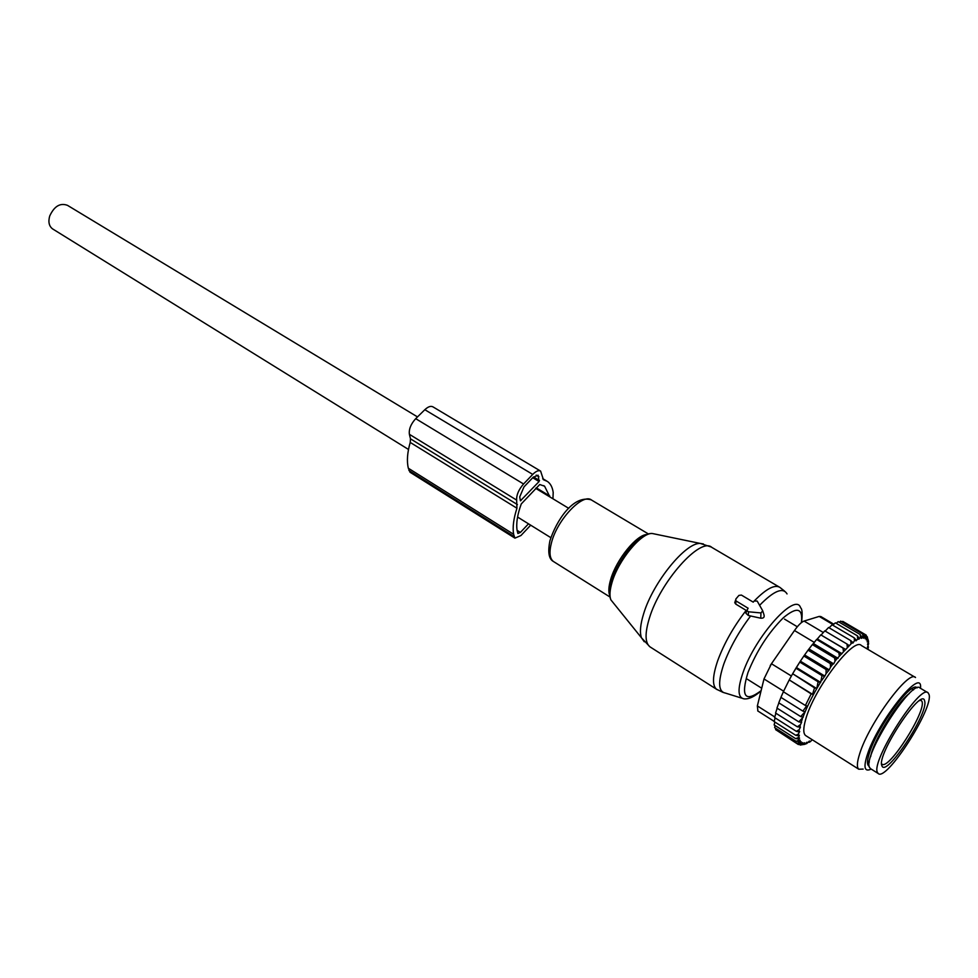 <?xml version="1.0" encoding="UTF-8"?>
<svg xmlns="http://www.w3.org/2000/svg" width="978" height="978" viewBox="0 0 978 978"><rect width="100%" height="100%" fill="white"/><g stroke="black" fill="none" stroke-linecap="round" stroke-linejoin="round"><path stroke-width="1.47" d="M52.934 229.109L52.555 228.876C49.022 226.15 48.069 221.859 49.707 216.016C54.255 206.199 60.184 202.642 67.482 205.343L417.496 416.909M770.236 665.578L771.569 663.585M870.628 768.72L869.479 767.375C862.572 756.251 912.278 678.353 920.041 688.035L927.682 692.571M929.039 694.502C933.782 708.023 886.129 782.168 878.183 773.488L877.425 772.388C870.726 761.373 920.542 683.231 928.085 692.803L929.039 694.502M809.026 648.989L833.684 663.854L835.029 661.177L834.601 657.95L812.363 644.588L808.06 650.162L830.31 663.585L832.718 664.221L830.554 667.167L830.31 663.585M835.029 661.177L837.034 658.634L834.601 657.95M799.136 729.71L798.708 731.899L796.312 731.312L799.136 729.71L800.456 727.082L797.339 726.801L800.444 724.661L801.642 722.277L798.806 721.862L803.219 717.118L800.689 716.568L805.09 711.776L802.877 711.116L806.703 705.871L805.383 705.48L811.19 693.891L812.51 694.294L814.527 687.889L816.74 688.561L818.121 681.8L795.933 668.206L796.361 667.497L820.664 682.375L822.009 675.602L799.796 662.069L800.371 661.177L824.845 676.079L826.068 673.634L826.092 669.502L803.855 656.018L804.613 654.967L829.197 669.869L830.554 667.167M812.009 739.588L810.738 741.361L809.417 742.216L809.429 741.006L806.642 743.659L806.838 742.216L805.236 744.172L804.209 744.417L804.576 742.754L802.143 744.466L802.693 742.608L801.165 744.185L800.493 743.806L801.214 741.764L799.76 743.133L800.151 740.248L798.781 741.361L798.5 740.358L799.539 738.048L798.268 738.903L799.381 735.199L798.244 735.786L798.39 734.062L799.698 731.446L798.708 731.899M868.391 640.835L868.048 639.575L867.119 641.825L868.391 640.835L868.55 641.984L867.486 644.319L868.635 643.597L867.413 647.412L868.44 646.959L867.877 649.355M866.606 636.385L868.048 639.575L867.682 638.72L866.3 639.954L867.083 637.827L866.508 637.277L865.053 638.756L865.664 636.764L864.907 636.531L864.638 634.196L842.767 621.36L842.009 621.886M837.034 658.634L852.571 642.253L852.877 643.121L854.466 640.761L855.897 639.734L856.007 640.859L858.904 637.9L858.831 639.282L860.432 637.191L861.557 636.8L861.288 638.402L863.818 636.421L863.378 638.231L864.907 636.531M833.684 663.854L832.718 664.221M829.197 669.869L826.068 673.634M824.845 676.079L821.532 680.639M820.664 682.375L820.395 682.473C812.889 694.82 807.07 706.409 802.95 717.241M802.363 718.83L801.104 722.51M800.444 724.661L799.674 727.424M915.041 677.228L861.41 645.529C853.696 636.47 813.488 689.527 805.566 719.796C803.182 728.292 803.195 733.537 805.615 735.542L806.092 735.835M798.39 734.062L795.75 735.309L798.244 735.786M775.151 717.901L774.124 721.556L795.75 735.309M774.869 722.033L774.136 724.93L795.689 738.659L798.195 737.608M798.268 738.903L795.689 738.659M775.065 725.529L774.637 727.644L796.116 741.336L798.5 740.358M798.781 741.361L796.116 741.336M775.798 728.39L775.615 729.649L797.021 743.304L799.27 742.436M799.76 743.133L797.021 743.304M777.082 730.59L798.378 744.551L800.493 743.806M801.165 744.185L798.378 744.551M799.209 744.454L802.143 744.466M803.011 744.539L800.187 745.065M802.156 744.698L804.209 744.417M806.642 743.659L805.505 743.842M809.417 742.216L808.476 742.253M812.486 740.114L811.691 740.028M868.44 646.959L868.024 646.177M868.635 643.597L868.268 642.607M867.682 638.72L867.29 636.776M864.65 634.221L866.19 635.125L867.083 637.827M866.508 637.277L866.19 635.125M865.664 636.764L864.638 634.196M839.258 622.228L840.701 621.116L862.645 633.988L863.818 636.421M862.865 636.495L862.645 633.988M836.178 623.341L838.219 621.605L860.224 634.539L861.557 636.8M860.432 637.191L860.224 634.539M832.779 625.199L835.346 622.839L857.413 635.822L858.904 637.9M857.62 638.622L857.413 635.822M829.1 627.803L832.119 624.82L854.234 637.852L855.897 639.734M854.466 640.761L854.234 637.852M852.571 642.253L850.75 640.602L851.019 643.585M848.965 645.456L846.985 644.025L847.303 647.069M845.139 649.282L843.012 648.096L843.403 651.165M841.141 653.695L838.855 652.766L839.344 655.81M828.439 670.162L826.092 669.502M824.32 676.275L822.009 675.602M820.395 682.473L818.121 681.8M795.933 668.206L792.657 673.744L816.74 688.561M792.657 673.744L814.527 687.889M812.51 694.294L789.234 679.918L811.19 693.891M789.075 680.223L783.354 691.752L805.383 705.48M783.378 691.764L780.909 697.363L802.877 711.116M780.97 697.4L778.769 702.815L800.689 716.568M757.889 711.018L757.363 705.933L763.989 678.964L771.459 663.744L794.478 630.517C798.244 625.186 801.447 622.032 804.075 621.067L819.197 616.421L833.293 624.734M799.735 662.143L792.828 673.439M917.083 687.889L916.936 687.754C911.447 680.676 877.4 726.996 869.503 752.669C867.131 759.93 866.85 764.319 868.623 765.86L869.173 766.165M920.53 688.316L920.53 688.182C922.89 665.223 877.547 721.544 867.168 755.224C863.488 767.021 864.515 771.764 870.249 769.478L871.129 769.038M863.158 769.075L858.782 769.221C856.667 767.412 856.96 762.265 859.674 753.781C868.782 723.586 908.99 669.05 915.518 677.51M833.843 624.221L820.811 616.531L819.197 616.421M789.234 679.918L792.363 674.258M775.933 713.268L774.6 717.546L796.312 731.312M777.192 708.231L775.566 713.035L797.339 726.801M778.891 702.889L776.96 708.096L798.806 721.862M796.361 667.497L799.796 662.069M800.371 661.177L803.855 656.018M804.613 654.967L808.06 650.162M841.997 653.695L817.339 638.964L816.618 639.465L813.378 643.536L838.048 658.341M816.618 639.465L838.855 652.766M817.339 638.964L820.786 634.869L843.012 648.096M820.786 634.869L845.823 649.575M821.19 634.918L824.796 630.859L846.985 644.025M825.188 631.091L828.586 627.497L850.75 640.602M813.378 643.536L812.363 644.588M736.3 601.103L748.121 608.218L746.837 610.529L748.463 611.788L760.957 612.937L762.73 610.822L757.204 601.079L754.209 600.981L753.231 602.142L741.41 595.076L738.916 595.406L735.847 599.013L735.811 604.135L746.764 610.749M746.605 611.213L745.921 613.292L748.341 615.492L760.75 618.206C763.696 618.389 764.747 617.142 763.879 614.465L762.901 611.372M735.358 600.81L734.747 602.705L735.811 604.135M552.949 498.792L553.193 492.399C552.46 487.264 550.528 483.609 547.423 481.445L543.438 479.697L540.614 471.103C538.646 470.027 536.017 471.127 532.729 474.416L523.56 483.988L415.699 418.67L424.831 409.709C428.132 406.628 430.846 405.699 433.009 406.897L540.382 470.968M530.687 525.186L520.944 535.528L514.917 538.144L513.621 534.281C512.448 527.374 513.56 518.682 516.946 508.23L516.653 500.113C516.372 495.015 518.67 489.636 523.56 483.988M517.411 504.587L410.479 438.829L409.391 434.318C408.755 429.208 410.87 424 415.699 418.67M410.479 438.829L410.222 442.435C407.288 452.655 406.665 461.261 408.339 468.242L410.137 472.301M549.917 496.958L544.587 486.2L539.734 484.526L521.262 503.939C517.362 514.66 515.993 523.536 517.13 530.565L517.9 533.499L520.406 532.411L528.499 523.829M539.074 481.555L520.418 500.809L519.709 496.91L524.025 486.848L533.169 477.288L538.108 475.21L539.074 481.555L532.729 477.741M870.664 756.605C873.085 741.397 896.814 702.632 909.259 693.561M881.875 765.664C876.227 755.089 922.535 685.382 924.65 701.128C928.892 713.048 885.481 778.696 881.875 765.664M921.178 700.248L922.071 701.642C925.97 711.972 888.916 770.028 882.083 764.209M804.075 621.067L823.317 632.509M771.459 663.744L791.373 676.006M794.478 630.517L814.283 642.387M774.784 716.972L757.363 705.933M763.989 678.964L783.61 691.189M644.27 641.751L641.495 637.827C639.588 632.485 640.321 624.416 643.683 613.609C652.998 582.387 685.676 542.252 700.285 543.438L703.402 543.951M650.602 647.24L649.905 646.8C644.967 642.729 644.808 633.157 649.416 618.072C660.309 581.555 700.529 536.629 711.801 547.387L779.111 586.934M654.979 534.061L652.204 533.487C641.25 532.57 618.267 560.382 612.032 582.436C609.771 590.076 609.367 595.871 610.847 599.807L613.524 603.12M611.653 581.091C618.891 560.993 629.392 546.115 643.145 536.47M717.082 689.612L716.544 689.258C712.143 685.517 712.522 676.042 717.656 660.847C724.026 643.536 733.524 626.702 746.165 610.37M609.783 595.602C608.279 591.996 608.597 586.568 610.724 579.331C616.336 559.489 636.8 534.404 647.094 534.501M741.862 698.182L725.431 693.084C718.317 691.825 717.779 682.155 723.793 664.074C729.82 647.742 738.769 631.69 750.664 615.932M553.89 561.775L553.352 561.445C549.624 558.475 549 552.179 551.519 542.533C557.313 519.477 583.047 492.582 591.666 500.125L648.512 534.012M761.08 690.835C754.6 696.617 748.928 699.294 744.062 698.867C737.742 697.766 737.412 688.964 743.06 672.448C755.542 635.969 795.786 591.458 800.603 607.79C802.253 608.915 802.559 613.817 801.544 622.521M761.116 690.676C745.04 702.681 740.652 696.642 747.962 672.558C756.715 650.822 768.5 632.57 783.317 617.79C797.033 606.384 803.06 607.998 801.398 622.631M759.613 605.309C773.83 590.785 782.962 586.983 787.033 593.915M760.957 612.937L760.75 618.206M748.463 611.788L748.341 615.492M753.194 602.13L753.781 601.494M754.539 600.688C766.275 588.744 774.71 584.294 779.857 587.362L784.649 591.177M543.927 479.905L543.157 479.452M532.729 474.416L424.831 409.709M516.653 500.113L409.391 434.318M516.946 508.23L410.222 442.435M513.621 534.281L408.339 468.242M514.012 536.531L408.914 470.504M549.783 496.017L536.225 487.826M520.932 500.589L520.259 500.186M539.501 480.553L533.499 476.946M538.939 476.775L536.188 475.125M517.093 530.345L520.406 532.411M550.834 537.668L517.57 517.044M408.498 449.464L52.555 228.876M568.768 508.352L535.712 488.364M761.715 688.231L747.229 679.148M797.314 626.764L784.515 619.111M913.513 689.906L911.667 688.818M869.344 762.058L867.535 760.921M878.183 773.488L870.261 768.488M919.601 700.615L921.117 700.224M774.173 721.373L757.718 710.908M805.615 735.542L858.782 769.221M723.292 692.497L716.544 689.258L649.905 646.8L641.495 637.827L610.847 599.807C609.062 595.492 609.306 589.453 611.568 581.678C617.766 559.66 640.113 532.374 652.204 533.487L700.285 543.438L711.104 546.971M609.673 592.191L611.739 580.504C616.605 563.805 632.754 541.665 643.121 536.494M609.991 597.02L553.352 561.445C548.792 558.951 547.656 552.044 549.942 540.724C556.237 520.919 573.242 494.428 591.238 499.856M746.837 610.529L745.921 613.292M735.566 600.15L734.759 602.692M546.421 480.846L542.717 478.633M544.587 486.2L543.695 485.663M514.917 538.144L409.965 472.191"/></g></svg>
